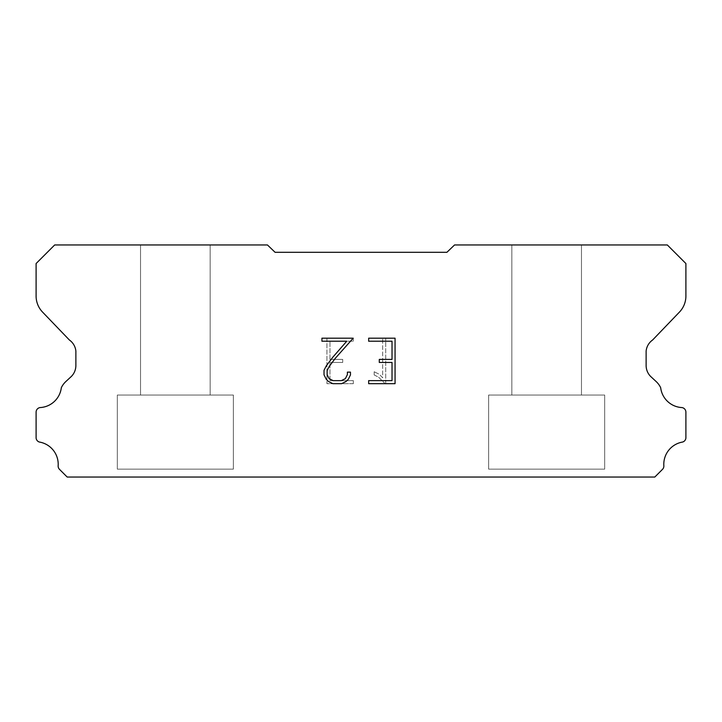 <?xml version="1.0" encoding="UTF-8"?>
<svg xmlns="http://www.w3.org/2000/svg" width="722" height="722" viewBox="0 0 722 722"><rect width="100%" height="100%" fill="white"/><g stroke="black" fill="none" stroke-linecap="round" stroke-linejoin="round"><path stroke-width="0.54" stroke-dasharray="3.61 2.71" d="M210.156 395.033L210.156 244.966L140.528 244.966L140.528 395.033L210.156 395.033L140.528 395.033L210.156 395.033L210.156 244.966L140.528 244.966L140.528 395.033L210.156 395.033L140.528 395.033L210.156 395.033L210.156 244.966L140.528 244.966L140.528 395.033L210.156 395.033L140.528 395.033L210.156 395.033L210.156 244.966L140.528 244.966L140.528 395.033L210.156 395.033L140.528 395.033L210.156 395.033L210.156 244.966L140.528 244.966L140.528 395.033L210.156 395.033L140.528 395.033L210.156 395.033L210.156 244.966L140.528 244.966L140.528 395.033L210.156 395.033L140.528 395.033L210.156 395.033L210.156 244.966L140.528 244.966L140.528 395.033L210.156 395.033L140.528 395.033L140.528 244.966L140.528 395.033L210.156 395.033L210.156 244.966L140.528 244.966L140.528 395.033L210.156 395.033L210.156 244.966L140.528 244.966L140.528 395.033L210.156 395.033L210.156 244.966L140.528 244.966L140.528 395.033L210.156 395.033L210.156 244.966L140.528 244.966L140.528 395.033L210.156 395.033L210.156 244.966L140.528 244.966L210.156 244.966L140.528 244.966L210.156 244.966L210.156 395.033L140.528 395.033M117.325 476.881L233.359 476.881M581.472 395.033L581.472 244.966L511.844 244.966L511.844 395.033L581.472 395.033L511.844 395.033L581.472 395.033L581.472 244.966L511.844 244.966L511.844 395.033L581.472 395.033L511.844 395.033L581.472 395.033L581.472 244.966L511.844 244.966L511.844 395.033L581.472 395.033L511.844 395.033L581.472 395.033L581.472 244.966L511.844 244.966L511.844 395.033L581.472 395.033L511.844 395.033L581.472 395.033L581.472 244.966L511.844 244.966L511.844 395.033L581.472 395.033L511.844 395.033L581.472 395.033L581.472 244.966L511.844 244.966L511.844 395.033L581.472 395.033L511.844 395.033L581.472 395.033L581.472 244.966L511.844 244.966L511.844 395.033L581.472 395.033L511.844 395.033L511.844 244.966L511.844 395.033L581.472 395.033L581.472 244.966L511.844 244.966L511.844 395.033L581.472 395.033L581.472 244.966L511.844 244.966L511.844 395.033L581.472 395.033L581.472 244.966L511.844 244.966L511.844 395.033L581.472 395.033L581.472 244.966L511.844 244.966L511.844 395.033L581.472 395.033L581.472 244.966L511.844 244.966L581.472 244.966L511.844 244.966L581.472 244.966L581.472 395.033L511.844 395.033M488.641 476.881L604.675 476.881M604.675 469.147L604.675 395.033L488.641 395.033L488.641 469.147L604.675 469.147L488.641 469.147L604.675 469.147L604.675 395.033L488.641 395.033L488.641 469.147L604.675 469.147L488.641 469.147L604.675 469.147L604.675 395.033L488.641 395.033L488.641 469.147L604.675 469.147L488.641 469.147L604.675 469.147L604.675 395.033L488.641 395.033L488.641 469.147L604.675 469.147L488.641 469.147L604.675 469.147L604.675 395.033L488.641 395.033L488.641 469.147L604.675 469.147L488.641 469.147L604.675 469.147L604.675 395.033L488.641 395.033L488.641 469.147L604.675 469.147L488.641 469.147L604.675 469.147L604.675 395.033L488.641 395.033L488.641 469.147L604.675 469.147L488.641 469.147L488.641 395.033L488.641 469.147L604.675 469.147L604.675 395.033L488.641 395.033L488.641 469.147L604.675 469.147L604.675 395.033L488.641 395.033L488.641 469.147L604.675 469.147L604.675 395.033L488.641 395.033L488.641 469.147L604.675 469.147L604.675 395.033L488.641 395.033L488.641 469.147L604.675 469.147L604.675 395.033L488.641 395.033L604.675 395.033L488.641 395.033L604.675 395.033L604.675 469.147L488.641 469.147M233.359 469.147L233.359 395.033L117.325 395.033L117.325 469.147L233.359 469.147L117.325 469.147L233.359 469.147L233.359 395.033L117.325 395.033L117.325 469.147L233.359 469.147L117.325 469.147L233.359 469.147L233.359 395.033L117.325 395.033L117.325 469.147L233.359 469.147L117.325 469.147L233.359 469.147L233.359 395.033L117.325 395.033L117.325 469.147L233.359 469.147L117.325 469.147L233.359 469.147L233.359 395.033L117.325 395.033L117.325 469.147L233.359 469.147L117.325 469.147L233.359 469.147L233.359 395.033L117.325 395.033L117.325 469.147L233.359 469.147L117.325 469.147L233.359 469.147L233.359 395.033L117.325 395.033L117.325 469.147L233.359 469.147L117.325 469.147L117.325 395.033L117.325 469.147L233.359 469.147L233.359 395.033L117.325 395.033L117.325 469.147L233.359 469.147L233.359 395.033L117.325 395.033L117.325 469.147L233.359 469.147L233.359 395.033L117.325 395.033L117.325 469.147L233.359 469.147L233.359 395.033L117.325 395.033L117.325 469.147L233.359 469.147L233.359 395.033L117.325 395.033L233.359 395.033L117.325 395.033L233.359 395.033L233.359 469.147L117.325 469.147M117.325 395.033L233.359 395.033M488.641 395.033L604.675 395.033M392.028 362.444L392.028 380.638L368.662 380.638L368.662 383.671L395.06 383.671L395.06 338.185L368.662 338.185L368.662 341.217L392.028 341.217L392.028 359.412L379.294 359.412L379.294 362.444L392.028 362.444M350.468 374.871L350.468 372.137L347.39 372.137L347.39 374.628L345.378 378.626L341.38 380.638L333.14 380.638L329.115 378.635L327.129 374.628L327.129 370.639L329.178 366.487L335.486 358.085L353.193 338.185L321.922 338.185L321.922 341.217L346.768 341.217L332.643 357.408L326.218 365.964L324.025 370.323L324.025 374.817L326.218 379.258L328.465 381.478L332.878 383.671L341.614 383.671L346.055 381.514L348.302 379.312L350.468 374.871M329.972 380.638L329.972 362.444L329.972 380.638L353.338 380.638L329.972 380.638M329.972 362.444L342.706 362.444L329.972 362.444M342.706 362.444L342.706 359.412L342.706 362.444M342.706 359.412L329.972 359.412L342.706 359.412M329.972 359.412L329.972 341.217L329.972 359.412M329.972 341.217L353.338 341.217L329.972 341.217M353.338 341.217L353.338 338.185L353.338 341.217M353.338 383.671L353.338 380.638L353.338 383.671L326.94 383.671L353.338 383.671M326.94 338.185L326.94 383.671L326.94 338.185L353.338 338.185L326.94 338.185M374.177 371.758L374.177 374.953L374.177 371.758L379.212 374.24L374.177 371.758M374.177 374.953L378.617 377.2L374.177 374.953M378.617 377.2L385.07 383.617L378.617 377.2M385.07 383.617L385.71 383.617L385.07 383.617M385.71 383.617L385.71 338.131L385.71 383.617M382.678 377.732L379.212 374.24L382.678 377.732L382.678 338.131L382.678 377.732M385.71 338.131L382.678 338.131L385.71 338.131M446.909 252.303L275.091 252.303L267.447 244.966L54.673 244.966L36.1 263.539L36.1 295.56A23.203 23.203 0 0 0 42.571 312.103L69.375 339.99A15.469 15.469 0 0 1 75.873 351.018L75.873 365.512A15.469 15.469 0 0 1 71.343 376.46L65.873 381.523A20.18 20.18 0 0 0 61.325 387.714A22.59 22.59 0 0 1 40.053 407.569A4.639 4.639 0 0 0 36.1 412.163L36.1 438.055A4.639 4.639 0 0 0 39.358 442.035A22.59 22.59 0 0 1 58.175 465.546A4.639 4.639 0 0 0 59.529 469.381L67.182 477.034L654.818 477.034L662.471 469.381A4.639 4.639 0 0 0 663.825 465.546A22.59 22.59 0 0 1 682.642 442.035A4.639 4.639 0 0 0 685.9 438.055L685.9 412.163A4.639 4.639 0 0 0 681.947 407.569A22.59 22.59 0 0 1 660.675 387.714A20.18 20.18 0 0 0 656.127 381.523L650.657 376.46A15.469 15.469 0 0 1 646.127 365.512L646.127 351.018A15.469 15.469 0 0 1 652.625 339.99L679.429 312.103A23.203 23.203 0 0 0 685.9 295.56L685.9 263.539L667.327 244.966L454.553 244.966L446.909 252.303M604.675 477.034L488.641 477.034M511.844 244.966L581.472 244.966M233.359 477.034L117.325 477.034M140.528 244.966L210.156 244.966"/><path stroke-width="1.08" d="M392.028 380.638L392.028 362.444L379.294 362.444L379.294 359.412L392.028 359.412L392.028 341.217L368.662 341.217L368.662 338.185L395.06 338.185L395.06 383.671L368.662 383.671L368.662 380.638L392.028 380.638M350.468 372.137L350.468 374.871L348.302 379.312L346.055 381.514L341.614 383.671L332.878 383.671L328.465 381.478L326.218 379.258L324.025 374.817L324.025 370.323L326.218 365.964L332.643 357.408L346.768 341.217L321.922 341.217L321.922 338.185L353.193 338.185L335.486 358.085L329.178 366.487L327.129 370.639L327.129 374.628L329.115 378.635L333.14 380.638L341.38 380.638L345.378 378.626L347.39 374.628L347.39 372.137L350.468 372.137M275.091 252.303L446.909 252.303L454.553 244.966L667.327 244.966L685.9 263.539L685.9 295.56A23.203 23.203 0 0 1 679.429 312.103L652.625 339.99A15.469 15.469 0 0 0 646.127 351.018L646.127 365.512A15.469 15.469 0 0 0 650.657 376.46L656.127 381.523A20.18 20.18 0 0 1 660.675 387.714A22.59 22.59 0 0 0 681.947 407.569A4.639 4.639 0 0 1 685.9 412.163L685.9 438.055A4.639 4.639 0 0 1 682.642 442.035A22.59 22.59 0 0 0 663.825 465.546A4.639 4.639 0 0 1 662.471 469.381L654.818 477.034L67.182 477.034L59.529 469.381A4.639 4.639 0 0 1 58.175 465.546A22.59 22.59 0 0 0 39.358 442.035A4.639 4.639 0 0 1 36.1 438.055L36.1 412.163A4.639 4.639 0 0 1 40.053 407.569A22.59 22.59 0 0 0 61.325 387.714A20.18 20.18 0 0 1 65.873 381.523L71.343 376.46A15.469 15.469 0 0 0 75.873 365.512L75.873 351.018A15.469 15.469 0 0 0 69.375 339.99L42.571 312.103A23.203 23.203 0 0 1 36.1 295.56L36.1 263.539L54.673 244.966L267.447 244.966L275.091 252.303"/></g></svg>
